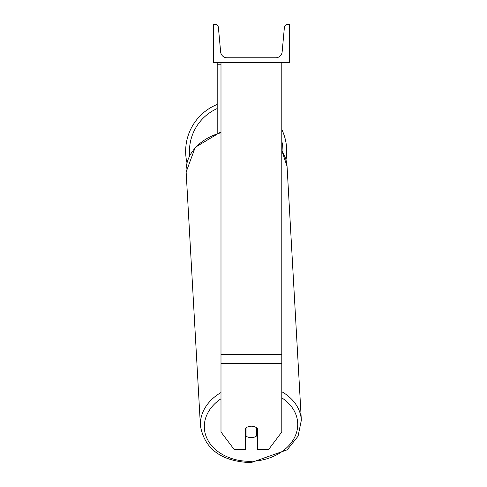 <?xml version="1.0" encoding="UTF-8"?>
<svg xmlns="http://www.w3.org/2000/svg" width="487" height="487" viewBox="0 0 487 487"><rect width="100%" height="100%" fill="white"/><g stroke="black" fill="none" stroke-linecap="round" stroke-linejoin="round"><path stroke-width="0.73" d="M281.79 363.345L220.995 363.345L220.995 432.012L234.156 449.477L245.314 449.477L245.314 428.517A7.597 5.82 0 0 1 251.389 426.192A7.597 5.82 0 0 1 257.471 428.517L257.471 449.477L268.629 449.477L281.79 432.012L281.79 62.348M220.995 363.345L220.995 62.348M220.995 64.789L217.196 64.789L217.196 133.042M217.196 62.348L217.196 64.789M286.727 151.262A50.538 50.538 0 0 0 281.79 129.475A50.538 50.538 0 0 1 285.997 159.839M186.99 162.816A50.538 50.538 0 0 1 217.196 104.437A50.538 50.538 0 0 0 185.657 151.262M289.388 62.348L213.391 62.348L213.391 24.35L214.986 24.35A3.421 3.421 0 0 1 218.395 27.455L220.641 51.92A6.459 6.459 0 0 0 227.07 57.789L275.709 57.789A6.459 6.459 0 0 0 282.143 51.92L284.39 27.455A3.421 3.421 0 0 1 287.793 24.35L289.388 24.35L289.388 62.348M245.314 431.312A7.597 5.82 176.8 0 0 245.819 431.719L246.063 436.115A7.597 5.82 176.8 0 0 251.383 437.655A7.597 5.82 176.8 0 0 256.698 435.871L256.698 427.842M246.063 436.115L246.063 427.86M256.698 431.275A7.597 5.82 176.8 0 0 257.471 430.502M245.819 431.719L245.819 428.055M281.79 354.469L220.995 354.469M217.196 108.564A46.74 46.74 0 0 0 189.656 155.572M282.917 152.352A46.74 46.74 0 0 0 281.79 141.005M281.79 397.836A46.74 35.782 -3.2 0 1 294.745 437.07A46.74 35.782 -3.2 0 1 251.024 461.292A46.74 35.782 -3.2 0 1 207.133 438.757A46.74 35.782 -3.2 0 1 220.995 398.768M220.995 392.54A50.538 38.686 176.8 0 0 200.431 425.888C204.68 449.203 221.53 461.457 250.975 462.65L287.208 449.818L298.081 436.169L301.343 420.208A50.538 38.686 176.8 0 0 281.79 391.706M200.431 425.888L186.144 172.033A50.538 38.686 -3.2 0 1 220.995 132.738M281.79 150.848A50.538 38.686 -3.2 0 1 287.062 166.353L301.343 420.208M186.144 172.033L195.232 147.33L220.995 131.861M281.79 150.483L287.062 166.353"/></g></svg>
